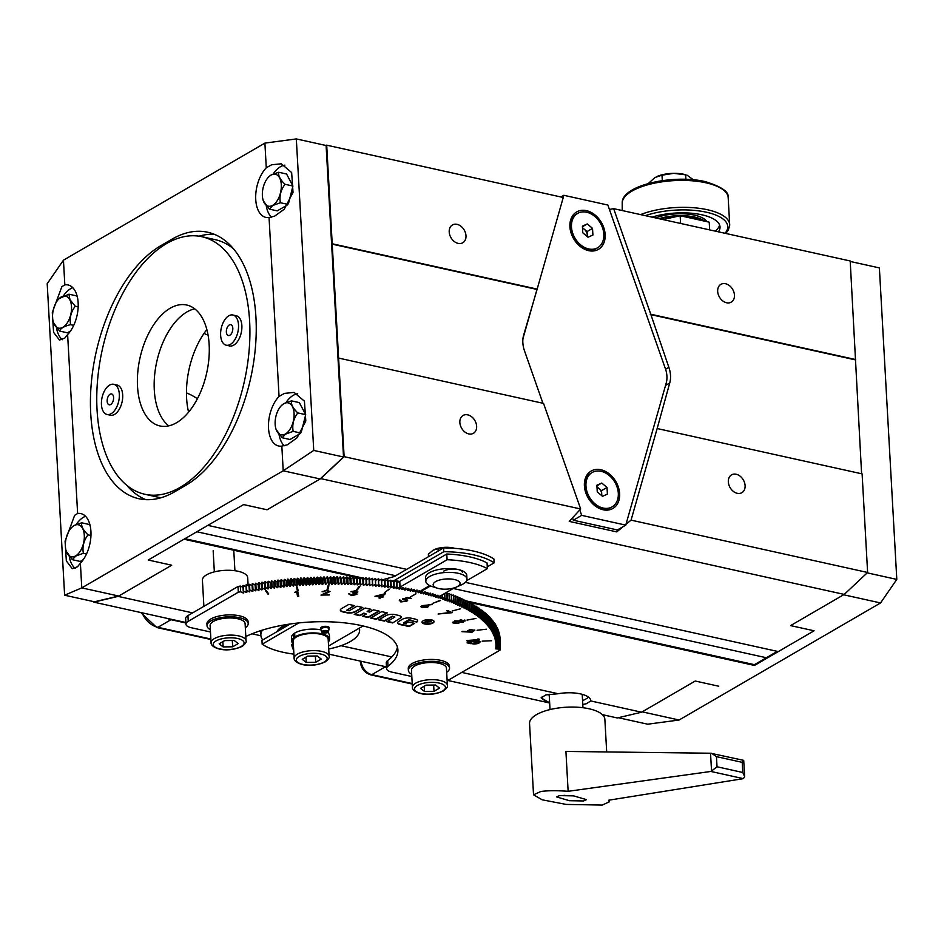<?xml version="1.0" encoding="UTF-8"?>
<svg xmlns="http://www.w3.org/2000/svg" width="944" height="944" viewBox="0 0 944 944"><rect width="100%" height="100%" fill="white"/><g stroke="black" fill="none" stroke-linecap="round" stroke-linejoin="round"><path stroke-width="1.42" d="M583.593 800.96L569.397 800.701L556.571 796.925L559.426 795.615L573.622 795.875L586.448 799.651L583.593 800.96M571.273 795.627A14.844 5.605 -3.2 0 1 564.028 795.308M743.353 778.647L608.526 800.241L609.47 801.751L602.213 805.079L566.14 804.418L542.198 799.816L533.537 794.824L540.806 791.497C547.697 790.529 556.807 790.47 568.135 791.308L710.856 771.449L717.027 766.776L742.763 772.475L744.674 776.688L743.353 778.647L710.856 771.449M533.537 794.824L529.549 723.552A37.713 14.254 -3.2 0 1 536.511 714.643A37.713 14.254 -3.2 0 1 578.283 707.268A37.713 14.254 -3.2 0 1 604.868 719.34L606.685 751.943M711.552 771.201L710.537 753.229L565.916 751.436L568.135 791.308M710.537 753.229L743.695 760.357L742.196 762.339L716.461 756.64L717.027 766.776M711.54 753.277L716.461 756.64M744.674 776.688L743.695 760.357M248.142 585.717L247.682 577.657A22.668 8.567 176.8 0 0 234.23 570.636A22.668 8.567 176.8 0 0 210.205 573.15A22.668 8.567 176.8 0 0 202.417 580.182L203.88 606.331M423.113 620.822A6.053 2.289 176.8 0 0 421.992 622.249A6.053 2.289 176.8 0 0 426.263 624.185A6.053 2.289 176.8 0 0 432.966 623.005A6.053 2.289 176.8 0 0 434.075 621.577A6.053 2.289 176.8 0 0 429.815 619.642A6.053 2.289 176.8 0 0 423.113 620.822M422.003 622.061A6.053 2.289 176.8 0 0 426.476 623.819A6.053 2.289 176.8 0 0 432.942 622.627A6.053 2.289 176.8 0 0 434.039 621.388M400.044 618.674A6.348 2.395 176.8 0 0 401.212 617.175A6.348 2.395 176.8 0 0 398.545 615.394L394.922 614.591A6.348 2.395 176.8 0 0 386.084 615.582L378.745 619.854L384.479 621.117L392.409 616.515L394.887 617.057L386.957 621.671L392.692 622.934L400.02 618.285A6.348 2.395 176.8 0 0 401.176 616.987M411.171 620.786L416.811 622.084A6.348 2.395 176.8 0 0 417.637 620.81A6.348 2.395 176.8 0 0 414.971 619.028L411.36 618.226A6.348 2.395 176.8 0 0 402.522 619.217L398.852 621.353A6.348 2.395 176.8 0 0 397.672 622.851A6.348 2.395 176.8 0 0 400.339 624.633L402.415 625.081A6.348 2.395 176.8 0 0 406.203 625.388L405.531 625.778L409.153 626.58L414.652 623.37L407.985 621.895L406.274 623.347L403.879 623.182L408.846 620.149L411.171 620.786M423.49 622.875L428.234 619.724L431.03 620.385L431.196 621.777L427.526 622.002L427.785 623.819L426.782 621.836L423.49 622.875L428.257 620.102L431.054 620.774L431.196 621.777M427.561 622.002L427.785 623.819M349.115 610.815L346.637 610.272L354.566 605.659L348.82 604.396L341.48 608.656A6.348 2.395 176.8 0 0 340.312 610.154A6.348 2.395 176.8 0 0 342.979 611.936L346.601 612.739A6.348 2.395 176.8 0 0 355.44 611.747L362.779 607.476L357.044 606.213L349.115 610.815M365.257 608.03L354.248 614.426L359.983 615.7L363.841 613.458L366.319 614.013L362.461 616.243L368.195 617.518L379.217 611.122L373.482 609.848L369.623 612.09L367.145 611.535L370.992 609.293L365.257 608.03M381.695 611.665L370.685 618.072L376.267 619.299L387.276 612.904L381.695 611.665M482.136 641.165L491.647 640.728L482.136 641.165M477.086 630.262L486.455 629.211L477.086 630.262M466.997 620.102L475.953 618.462L466.997 620.102M452.188 610.992L460.448 608.809L452.188 610.992M433.107 603.216L440.423 600.561L433.107 603.216M267.895 594.059L268.698 593.941L266.302 590.59L265.512 590.696L267.895 594.059L268.45 593.599M297.313 590.732L298.139 590.673L297.372 587.133L296.558 587.192L297.313 590.732L298.056 590.295M327.167 589.351L327.981 589.339L328.878 585.728L328.052 585.74L327.167 589.351M356.537 589.965L357.328 590L359.841 586.425L359.05 586.377L356.537 589.965M384.538 592.537L389.341 589.198L384.538 592.537M415.808 593.811L410.321 596.997L415.808 593.811M478.065 639.654L477.912 638.935L479.163 639.112L479.363 640.02L466.985 640.516L478.065 639.654L477.971 638.935M464.826 620.373L463.339 622.179L460.212 622.131L458.241 623.536L453.002 622.957L454.678 620.845L458.701 620.951L460.365 619.83L465.168 620.916M464.802 619.984L463.315 621.789L460.188 621.754L458.229 623.158L453.002 622.957L452.506 622.249M422.062 605.635L432.376 604.538L426.487 605.269L428.505 606.319L427.372 607.405L422.003 607.641L420.918 606.744L422.062 605.635M355.699 594.342L352.95 593.139L356.572 591.522L354.873 590.85L350.92 591.782L355.204 590.779L357.752 592.171L355.581 593.033L356.879 594.366L351.829 595.64L348.902 594.071L352.159 595.192L355.723 593.882M356.525 592.1L354.885 591.239M357.859 591.864L355.581 593.033M356.69 593.505L356.879 594.366L351.829 595.64M350.059 594.13L350.472 594.826M296.652 592.195L294.729 592.348L297.773 591.652L298.764 596.254L297.549 596.348L296.628 591.817L295.26 591.923M245.806 636.28A12.366 4.673 176.8 0 0 248.319 635.383A86.565 32.71 -3.2 0 1 342.353 622.639A86.565 32.71 -3.2 0 1 397.908 649.873A86.565 32.71 -3.2 0 1 388.008 666.275A12.366 4.673 176.8 0 0 386.592 668.623A12.366 4.673 176.8 0 0 391.784 672.093L411.82 676.518M447.126 680.459A12.366 4.673 176.8 0 0 449.993 679.232L500.06 650.121A189.189 71.484 176.8 0 0 500.202 649.189L500.143 648.127M500.426 645.436L500.367 644.363L495.883 645.047A184.658 69.773 -3.2 0 1 495.895 645.212L500.426 645.436A189.189 71.484 176.8 0 1 500.426 645.602L495.895 646.262A184.658 69.773 -3.2 0 1 495.895 646.428L500.414 646.687A189.189 71.484 176.8 0 1 500.403 646.852L495.848 647.49A184.658 69.773 -3.2 0 1 495.836 647.655L500.332 647.938A189.189 71.484 176.8 0 1 500.32 648.103L495.753 648.705A184.658 69.773 -3.2 0 1 495.73 648.882L500.202 649.189M500.403 644.351A189.189 71.484 176.8 0 0 500.391 644.186L500.049 638.474M499.907 637.224L499.978 637.235A189.189 71.484 176.8 0 1 499.99 637.389L500.308 643.112L495.824 643.832A184.658 69.773 -3.2 0 1 495.836 643.997L500.391 644.186M500.308 643.112A189.189 71.484 176.8 0 0 500.296 642.947L499.978 637.235M499.695 635.985L499.824 635.985A189.189 71.484 176.8 0 1 499.848 636.15L500.167 641.873L495.694 642.616A184.658 69.773 -3.2 0 1 495.718 642.781L500.296 642.947M500.167 641.873A189.189 71.484 176.8 0 0 500.143 641.708L499.824 635.985M499.435 634.746L499.612 634.757A189.189 71.484 176.8 0 1 499.636 634.911L499.954 640.634L495.517 641.413A184.658 69.773 -3.2 0 1 495.553 641.578L500.143 641.708M499.954 640.634A189.189 71.484 176.8 0 0 499.931 640.469L499.612 634.757M499.116 633.518L499.341 633.518A189.189 71.484 176.8 0 1 499.376 633.684L499.695 639.395L495.281 640.209A184.658 69.773 -3.2 0 1 495.317 640.374L499.931 640.469M499.695 639.395A189.189 71.484 176.8 0 0 499.659 639.241L499.341 633.518M498.739 632.291L499.01 632.291A189.189 71.484 176.8 0 1 499.057 632.456L499.376 638.168L494.998 639.005A184.658 69.773 -3.2 0 1 495.045 639.171L499.659 639.241M499.376 638.168A189.189 71.484 176.8 0 0 499.329 638.014L499.01 632.291M498.314 631.076L498.633 631.076A189.189 71.484 176.8 0 1 498.68 631.229L498.998 636.952L494.644 637.814A184.658 69.773 -3.2 0 1 494.703 637.967L499.329 638.014M498.998 636.952A189.189 71.484 176.8 0 0 498.951 636.787L498.633 631.076M497.818 629.86L498.184 629.849A189.189 71.484 176.8 0 1 498.255 630.014L498.574 635.725L494.243 636.622A184.658 69.773 -3.2 0 1 494.302 636.775L498.951 636.787M498.574 635.725A189.189 71.484 176.8 0 0 498.515 635.572L498.184 629.849M497.276 628.645L497.689 628.645A189.189 71.484 176.8 0 1 497.759 628.798L498.078 634.521L493.795 635.43A184.658 69.773 -3.2 0 1 493.854 635.595L498.515 635.572M498.078 634.521A189.189 71.484 176.8 0 0 498.007 634.356L497.689 628.645M496.674 627.441L497.134 627.441A189.189 71.484 176.8 0 1 497.217 627.595L497.535 633.306L493.275 634.25A184.658 69.773 -3.2 0 1 493.346 634.415L498.007 634.356M497.535 633.306A189.189 71.484 176.8 0 0 497.453 633.153L497.134 627.441M496.013 626.25L496.532 626.238A189.189 71.484 176.8 0 1 496.615 626.391L496.933 632.114L492.709 633.082A184.658 69.773 -3.2 0 1 492.792 633.235L497.453 633.153M496.933 632.114A189.189 71.484 176.8 0 0 496.851 631.949L496.532 626.238M495.293 625.07L495.86 625.046A189.189 71.484 176.8 0 1 495.954 625.199L496.273 630.922L492.084 631.914A184.658 69.773 -3.2 0 1 492.178 632.079L496.851 631.949M496.273 630.922A189.189 71.484 176.8 0 0 496.178 630.769L495.86 625.046M494.526 623.89L495.14 623.866A189.189 71.484 176.8 0 1 495.234 624.019L495.553 629.731L491.399 630.757A184.658 69.773 -3.2 0 1 491.505 630.911L496.178 630.769M495.553 629.731A189.189 71.484 176.8 0 0 495.458 629.577L495.14 623.866M493.688 622.721L494.361 622.686A189.189 71.484 176.8 0 1 494.467 622.839L494.786 628.551L490.668 629.601A184.658 69.773 -3.2 0 1 490.774 629.766L495.458 629.577M494.786 628.551A189.189 71.484 176.8 0 0 494.68 628.397L494.361 622.686M492.803 621.553L493.523 621.518A189.189 71.484 176.8 0 1 493.629 621.671L493.948 627.382L489.877 628.456A184.658 69.773 -3.2 0 1 489.995 628.61L494.68 628.397M493.948 627.382A189.189 71.484 176.8 0 0 493.842 627.229L493.523 621.518M491.871 620.397L492.626 620.361A189.189 71.484 176.8 0 1 492.744 620.515L493.075 626.226L489.039 627.323A184.658 69.773 -3.2 0 1 489.157 627.477L493.842 627.229M493.075 626.226A189.189 71.484 176.8 0 0 492.945 626.073L492.626 620.361M490.88 619.264L491.682 619.205A189.189 71.484 176.8 0 1 491.812 619.358L492.131 625.07L488.142 626.191A184.658 69.773 -3.2 0 1 488.272 626.344L492.945 626.073M492.131 625.07A189.189 71.484 176.8 0 0 492.001 624.928L491.682 619.205M489.83 618.131L490.679 618.06A189.189 71.484 176.8 0 1 490.821 618.214L491.14 623.925L487.187 625.07A184.658 69.773 -3.2 0 1 487.328 625.223L492.001 624.928M491.14 623.925A189.189 71.484 176.8 0 0 490.998 623.783L490.679 618.06M488.721 616.998L489.629 616.928A189.189 71.484 176.8 0 1 489.771 617.081L490.089 622.792L486.184 623.96A184.658 69.773 -3.2 0 1 486.325 624.114L490.998 623.783M490.089 622.792A189.189 71.484 176.8 0 0 489.948 622.651L489.629 616.928M487.564 615.889L488.52 615.807A189.189 71.484 176.8 0 1 488.662 615.96L488.98 621.671L485.133 622.863A184.658 69.773 -3.2 0 1 485.275 623.016L489.948 622.651M488.98 621.671A189.189 71.484 176.8 0 0 488.839 621.53L488.52 615.807M486.361 614.792L487.352 614.697A189.189 71.484 176.8 0 1 487.505 614.839L487.824 620.562L484.024 621.766A184.658 69.773 -3.2 0 1 484.178 621.919L488.839 621.53M487.824 620.562A189.189 71.484 176.8 0 0 487.67 620.409L487.352 614.697M485.086 613.694L486.136 613.588A189.189 71.484 176.8 0 1 486.302 613.742L486.62 619.453L482.856 620.692A184.658 69.773 -3.2 0 1 483.021 620.833L487.67 620.409M486.62 619.453A189.189 71.484 176.8 0 0 486.455 619.311L486.136 613.588M483.776 612.621L484.862 612.503A189.189 71.484 176.8 0 1 485.027 612.644L485.358 618.355L481.641 619.618A184.658 69.773 -3.2 0 1 481.818 619.76L486.455 619.311M485.358 618.355A189.189 71.484 176.8 0 0 485.181 618.214L484.862 612.503M482.408 611.547L483.54 611.417A189.189 71.484 176.8 0 1 483.717 611.559L484.036 617.282L480.378 618.556A184.658 69.773 -3.2 0 1 480.555 618.709L485.181 618.214M484.036 617.282A189.189 71.484 176.8 0 0 483.859 617.14L483.54 611.417M480.98 610.497L482.16 610.355A189.189 71.484 176.8 0 1 482.349 610.485L482.667 616.208L479.056 617.506A184.658 69.773 -3.2 0 1 479.245 617.647L483.859 617.14M482.667 616.208A189.189 71.484 176.8 0 0 482.478 616.066L482.16 610.355M479.505 609.446L480.732 609.293A189.189 71.484 176.8 0 1 480.921 609.435L481.239 615.146L477.688 616.467A184.658 69.773 -3.2 0 1 477.876 616.609L482.478 616.066M481.239 615.146A189.189 71.484 176.8 0 0 481.051 615.004L480.732 609.293M477.983 608.42L479.257 608.243A189.189 71.484 176.8 0 1 479.446 608.384L479.764 614.096L476.272 615.441A184.658 69.773 -3.2 0 1 476.46 615.582L481.051 615.004M479.764 614.096A189.189 71.484 176.8 0 0 479.576 613.966L479.257 608.243M476.413 607.393L477.723 607.216A189.189 71.484 176.8 0 1 477.924 607.346L478.242 613.069L474.797 614.426A184.658 69.773 -3.2 0 1 474.997 614.568L479.576 613.966M478.242 613.069A189.189 71.484 176.8 0 0 478.042 612.927L477.723 607.216M474.785 606.39L476.142 606.19A189.189 71.484 176.8 0 1 476.354 606.331L476.673 612.042L473.274 613.435A184.658 69.773 -3.2 0 1 473.487 613.565L478.042 612.927M476.673 612.042A189.189 71.484 176.8 0 0 476.46 611.913L476.142 606.19M473.109 605.399L474.502 605.187A189.189 71.484 176.8 0 1 474.726 605.316L475.044 611.039L471.705 612.444A184.658 69.773 -3.2 0 1 471.929 612.573L476.46 611.913M475.044 611.039A189.189 71.484 176.8 0 0 474.82 610.898L474.502 605.187M471.386 604.42L472.826 604.195A189.189 71.484 176.8 0 1 473.05 604.325L473.369 610.036L470.088 611.464A184.658 69.773 -3.2 0 1 470.313 611.594L474.82 610.898M473.369 610.036A189.189 71.484 176.8 0 0 473.145 609.907L472.826 604.195M469.605 603.464L471.091 603.216A189.189 71.484 176.8 0 1 471.327 603.346L471.646 609.057L468.425 610.497A184.658 69.773 -3.2 0 1 468.661 610.626L473.145 609.907M471.646 609.057A189.189 71.484 176.8 0 0 471.41 608.927L471.091 603.216M777.337 651.36L766.363 657.744L453.238 588.478L766.363 657.744L754.445 664.67L754.48 665.437L469.546 602.402L469.864 608.089L466.714 609.553A184.658 69.773 -3.2 0 1 466.95 609.682L471.41 608.927M469.864 608.089A189.189 71.484 176.8 0 0 469.628 607.96L469.31 602.248L467.787 602.52M465.923 601.576L467.481 601.293A189.189 71.484 176.8 0 1 467.728 601.422L468.047 607.134L464.955 608.609A184.658 69.773 -3.2 0 1 465.191 608.738L469.628 607.96M468.047 607.134A189.189 71.484 176.8 0 0 467.799 607.016L467.481 601.293M464 600.667L465.604 600.36A189.189 71.484 176.8 0 1 465.852 600.478L466.171 606.19L463.138 607.688A184.658 69.773 -3.2 0 1 463.398 607.818L467.799 607.016M466.171 606.19A189.189 71.484 176.8 0 0 465.923 606.072L465.604 600.36M462.041 599.759L463.681 599.44A189.189 71.484 176.8 0 1 463.941 599.558L464.259 605.269L461.286 606.78A184.658 69.773 -3.2 0 1 461.545 606.909L465.923 606.072M464.259 605.269A189.189 71.484 176.8 0 0 464 605.151L463.681 599.44M460.023 598.874L461.71 598.531A189.189 71.484 176.8 0 1 461.97 598.649L462.3 604.361L459.386 605.895A184.658 69.773 -3.2 0 1 459.645 606.013L464 605.151M462.3 604.361A189.189 71.484 176.8 0 0 462.029 604.243L461.71 598.531M457.97 598L459.704 597.635A189.189 71.484 176.8 0 1 459.964 597.753L460.283 603.464L457.439 605.01A184.658 69.773 -3.2 0 1 457.71 605.128L462.029 604.243M460.283 603.464A189.189 71.484 176.8 0 0 460.023 603.346L459.704 597.635M455.881 597.151L457.639 596.761A189.189 71.484 176.8 0 1 457.911 596.868L458.229 602.591L455.456 604.148A184.658 69.773 -3.2 0 1 455.728 604.266L460.023 603.346M458.229 602.591A189.189 71.484 176.8 0 0 457.958 602.473L457.639 596.761M453.734 596.313L455.527 595.9A189.189 71.484 176.8 0 1 455.81 596.006L456.129 601.729L453.415 603.299A184.658 69.773 -3.2 0 1 453.698 603.417L457.958 602.473M456.129 601.729A189.189 71.484 176.8 0 0 455.858 601.611L455.527 595.9M451.551 595.487L453.38 595.05A189.189 71.484 176.8 0 1 453.663 595.168L453.993 600.88L451.338 602.473A184.658 69.773 -3.2 0 1 451.633 602.579L455.858 601.611M453.993 600.88A189.189 71.484 176.8 0 0 453.698 600.773L453.38 595.05M449.32 594.685L451.197 594.224A189.189 71.484 176.8 0 1 451.48 594.331L451.798 600.054L449.226 601.658A184.658 69.773 -3.2 0 1 449.521 601.765L453.698 600.773M451.798 600.054A189.189 71.484 176.8 0 0 451.515 599.936L451.197 594.224M447.043 593.894L448.955 593.41A189.189 71.484 176.8 0 1 449.25 593.516L449.568 599.239L447.067 600.856A184.658 69.773 -3.2 0 1 447.362 600.962L451.515 599.936M449.568 599.239A189.189 71.484 176.8 0 0 449.273 599.133L448.955 593.41M445.651 592.891L446.677 592.62A189.189 71.484 176.8 0 1 446.984 592.726L447.303 598.437L444.86 600.065A184.658 69.773 -3.2 0 1 445.167 600.172L449.273 599.133M447.303 598.437A189.189 71.484 176.8 0 0 446.996 598.331L446.677 592.62M444.754 593.41L444.99 597.658L442.618 599.298A184.658 69.773 -3.2 0 1 442.925 599.405L446.996 598.331M444.99 597.658A189.189 71.484 176.8 0 0 444.683 597.552L444.459 593.587M442.512 594.72L442.63 596.891L440.329 598.555A184.658 69.773 -3.2 0 1 440.647 598.649L444.683 597.552M442.63 596.891A189.189 71.484 176.8 0 0 442.323 596.797L442.217 594.885M440.223 595.971L438.016 597.823A184.658 69.773 -3.2 0 1 438.335 597.918L442.323 596.797M440.234 596.148A189.189 71.484 176.8 0 0 439.916 596.053L435.963 596.986M437.792 595.239L435.656 597.104A184.658 69.773 -3.2 0 1 435.975 597.198M437.804 595.428A189.189 71.484 176.8 0 0 437.485 595.334L433.567 596.289M435.326 594.531L433.249 596.407A184.658 69.773 -3.2 0 1 433.579 596.502M435.337 594.72A189.189 71.484 176.8 0 0 435.007 594.626L431.137 595.605M454.324 587.852L440.352 595.971A189.602 71.638 176.8 0 0 440.282 595.947L436.34 597.092A185.071 69.927 -3.2 0 0 435.845 596.95L438.004 595.275A189.602 71.638 176.8 0 0 437.839 595.227L433.945 596.396A185.071 69.927 -3.2 0 0 433.438 596.254L435.526 594.567A189.602 71.638 176.8 0 0 435.361 594.519L431.502 595.711A185.071 69.927 -3.2 0 0 430.995 595.57L433.013 593.87A189.602 71.638 176.8 0 0 432.836 593.823L430.818 595.723A184.658 69.773 -3.2 0 1 431.148 595.817M432.824 594.024A189.189 71.484 176.8 0 0 432.494 593.941L428.67 594.944M430.263 593.162L428.34 595.062A184.658 69.773 -3.2 0 1 428.682 595.157M430.275 593.351A189.189 71.484 176.8 0 0 429.945 593.269L426.169 594.307M432.836 593.823L429.036 595.039A185.071 69.927 -3.2 0 0 428.517 594.909L430.452 593.198A189.602 71.638 176.8 0 0 430.287 593.151L426.523 594.39A185.071 69.927 -3.2 0 0 426.004 594.26L427.868 592.549A189.602 71.638 176.8 0 0 427.691 592.502L425.838 594.413A184.658 69.773 -3.2 0 1 426.181 594.508M427.691 592.702A189.189 71.484 176.8 0 0 427.361 592.62L423.632 593.682M427.691 592.502L423.986 593.764A185.071 69.927 -3.2 0 0 423.455 593.634L425.237 591.912A189.602 71.638 176.8 0 0 425.071 591.864L423.29 593.788A184.658 69.773 -3.2 0 1 423.644 593.882M425.083 592.065A189.189 71.484 176.8 0 0 424.729 591.982L421.059 593.068M422.416 591.251L420.717 593.186A184.658 69.773 -3.2 0 1 421.071 593.269M422.428 591.451A189.189 71.484 176.8 0 0 422.074 591.369L418.463 592.478M425.071 591.864L421.402 593.151A185.071 69.927 -3.2 0 0 420.871 593.021L422.582 591.298A189.602 71.638 176.8 0 0 422.405 591.251L418.794 592.561A185.071 69.927 -3.2 0 0 418.263 592.443L419.891 590.696A189.602 71.638 176.8 0 0 419.714 590.661L418.109 592.596A184.658 69.773 -3.2 0 1 418.463 592.679M419.738 590.85A189.189 71.484 176.8 0 0 419.384 590.779L415.82 591.912M417.012 590.083L415.466 592.03A184.658 69.773 -3.2 0 1 415.832 592.1M417.024 590.283A189.189 71.484 176.8 0 0 416.658 590.201L413.153 591.357M419.714 590.661L416.151 591.982A185.071 69.927 -3.2 0 0 415.608 591.864L417.165 590.118A189.602 71.638 176.8 0 0 416.977 590.083L413.484 591.428A185.071 69.927 -3.2 0 0 412.929 591.31L414.404 589.563A189.602 71.638 176.8 0 0 414.215 589.528L412.788 591.475A184.658 69.773 -3.2 0 1 413.165 591.546M414.274 589.717A189.189 71.484 176.8 0 0 413.909 589.646L410.451 590.826M411.478 588.997L410.085 590.944A184.658 69.773 -3.2 0 1 410.463 591.015M411.49 589.186A189.189 71.484 176.8 0 0 411.124 589.115L407.714 590.319M408.669 588.478L407.348 590.437A184.658 69.773 -3.2 0 1 407.725 590.496M408.669 588.667A189.189 71.484 176.8 0 0 408.304 588.596L404.964 589.823M405.826 587.982L404.587 589.941A184.658 69.773 -3.2 0 1 404.964 590.012M405.837 588.171A189.189 71.484 176.8 0 0 405.46 588.112L402.168 589.351M402.946 587.51L401.802 589.469A184.658 69.773 -3.2 0 1 402.179 589.528M402.958 587.699A189.189 71.484 176.8 0 0 402.581 587.628L399.359 588.891M396.905 582.601L399.359 581.469A189.189 71.484 176.8 0 1 399.737 581.516L400.055 587.239L398.982 589.009A184.658 69.773 -3.2 0 1 399.359 589.08M400.055 587.239A189.189 71.484 176.8 0 0 399.678 587.18L399.359 581.469L394.474 580.383A696.601 384.538 -77.5 0 0 393.518 580.619M393.955 582.212L396.433 581.032A189.189 71.484 176.8 0 1 396.81 581.091L397.141 586.802L396.126 588.584A184.658 69.773 -3.2 0 1 396.527 588.643L399.678 587.18M397.141 586.802A189.189 71.484 176.8 0 0 396.751 586.743L396.433 581.032M390.969 581.846L393.471 580.619A189.189 71.484 176.8 0 1 393.86 580.666L394.179 586.389L393.259 588.171A184.658 69.773 -3.2 0 1 393.648 588.23L396.751 586.743M394.179 586.389A189.189 71.484 176.8 0 0 393.79 586.33L393.471 580.619M387.972 581.504L390.497 580.23A189.189 71.484 176.8 0 1 390.887 580.277L391.205 585.988L390.356 587.782A184.658 69.773 -3.2 0 1 390.757 587.829L393.79 586.33M391.205 585.988A189.189 71.484 176.8 0 0 390.816 585.941L390.497 580.23M384.951 581.185L387.488 579.852A189.189 71.484 176.8 0 1 387.89 579.899L388.208 585.622L387.441 587.404A184.658 69.773 -3.2 0 1 387.842 587.451L390.816 585.941M388.208 585.622A189.189 71.484 176.8 0 0 387.807 585.575L387.488 579.852M381.907 580.89L384.456 579.51A189.189 71.484 176.8 0 1 384.857 579.545L385.176 585.268L384.491 587.05A184.658 69.773 -3.2 0 1 384.904 587.097L387.807 585.575M385.176 585.268A189.189 71.484 176.8 0 0 384.774 585.221L384.456 579.51M378.839 580.619L381.411 579.179A189.189 71.484 176.8 0 1 381.813 579.215L381.529 586.72A184.658 69.773 -3.2 0 1 381.931 586.767L384.774 585.221M382.131 584.938A189.189 71.484 176.8 0 0 381.73 584.891L381.411 579.179M375.747 580.371L378.343 578.873A189.189 71.484 176.8 0 1 378.745 578.908L378.544 586.413A184.658 69.773 -3.2 0 1 378.957 586.448L381.73 584.891M379.063 584.619A189.189 71.484 176.8 0 0 378.662 584.584L378.343 578.873M372.644 580.147L375.24 578.589A189.189 71.484 176.8 0 1 375.653 578.625L375.535 586.118A184.658 69.773 -3.2 0 1 375.948 586.165L378.662 584.584M375.972 584.336A189.189 71.484 176.8 0 0 375.57 584.301L375.24 578.589M369.517 579.923A184.658 69.773 -3.2 0 1 369.552 579.923L372.137 578.318A189.189 71.484 176.8 0 1 372.538 578.353L372.502 585.858A184.658 69.773 -3.2 0 1 372.915 585.894L375.57 584.301M372.868 584.065A189.189 71.484 176.8 0 0 372.455 584.041L372.137 578.318M366.366 579.687A184.658 69.773 -3.2 0 1 366.496 579.699L368.998 578.082A189.189 71.484 176.8 0 1 369.411 578.106L369.458 585.61A184.658 69.773 -3.2 0 1 369.871 585.634L372.455 584.041M369.729 583.829A189.189 71.484 176.8 0 0 369.328 583.793L368.998 578.082M363.204 579.474A184.658 69.773 -3.2 0 1 363.416 579.486L365.859 577.858A189.189 71.484 176.8 0 1 366.272 577.881L366.39 585.386A184.658 69.773 -3.2 0 1 366.815 585.41L369.328 583.793M366.591 583.604A189.189 71.484 176.8 0 0 366.178 583.569L365.859 577.858M360.03 579.286A184.658 69.773 -3.2 0 1 360.325 579.297L362.685 577.657A189.189 71.484 176.8 0 1 363.11 577.681L363.31 585.174A184.658 69.773 -3.2 0 1 363.735 585.197L366.178 583.569M363.428 583.392A189.189 71.484 176.8 0 0 363.015 583.368L362.685 577.657M356.832 579.12A184.658 69.773 -3.2 0 1 357.21 579.132L359.511 577.48A189.189 71.484 176.8 0 1 359.924 577.504L360.219 584.997A184.658 69.773 -3.2 0 1 360.643 585.02L363.015 583.368M360.254 583.215A189.189 71.484 176.8 0 0 359.829 583.191L359.511 577.48M258.951 582.696L259.27 588.419A189.189 71.484 176.8 0 0 258.857 588.478L258.538 582.767A189.189 71.484 176.8 0 1 258.951 582.696L261.335 584.112A184.658 69.773 -3.2 0 1 261.759 584.053L261.712 582.283A189.189 71.484 176.8 0 1 262.125 582.212L264.438 583.652A184.658 69.773 -3.2 0 1 264.863 583.581L264.898 581.811A189.189 71.484 176.8 0 1 265.323 581.752L267.565 583.203A184.658 69.773 -3.2 0 1 267.99 583.132L268.096 581.362A189.189 71.484 176.8 0 1 268.521 581.303L270.692 582.767A184.658 69.773 -3.2 0 1 271.129 582.708L271.317 580.926A189.189 71.484 176.8 0 1 271.742 580.879L273.843 582.365A184.658 69.773 -3.2 0 1 274.267 582.306L274.551 580.525A189.189 71.484 176.8 0 1 274.975 580.466L276.993 581.976A184.658 69.773 -3.2 0 1 277.43 581.917L277.784 580.135A189.189 71.484 176.8 0 1 278.22 580.088L280.167 581.61A184.658 69.773 -3.2 0 1 280.604 581.563L281.041 579.769A189.189 71.484 176.8 0 1 281.465 579.722L283.342 581.256A184.658 69.773 -3.2 0 1 283.778 581.209L284.297 579.427A189.189 71.484 176.8 0 1 284.722 579.38L286.528 580.938A184.658 69.773 -3.2 0 1 286.964 580.89L287.566 579.109A189.189 71.484 176.8 0 1 288.003 579.061L289.725 580.631A184.658 69.773 -3.2 0 1 290.162 580.584L290.846 578.802A189.189 71.484 176.8 0 1 291.271 578.766L292.923 580.348A184.658 69.773 -3.2 0 1 293.36 580.312L294.127 578.519A189.189 71.484 176.8 0 1 294.552 578.483L296.121 580.076A184.658 69.773 -3.2 0 1 296.569 580.041L297.407 578.259A189.189 71.484 176.8 0 1 297.844 578.224L299.342 579.84A184.658 69.773 -3.2 0 1 299.779 579.805L300.699 578.023A189.189 71.484 176.8 0 1 301.136 577.988L302.552 579.616A184.658 69.773 -3.2 0 1 302.989 579.592L303.992 577.811A189.189 71.484 176.8 0 1 304.428 577.775L305.762 579.415A184.658 69.773 -3.2 0 1 306.21 579.392L307.296 577.61A189.189 71.484 176.8 0 1 307.72 577.586L308.983 579.238A184.658 69.773 -3.2 0 1 309.431 579.215L310.588 577.445A189.189 71.484 176.8 0 1 311.024 577.421L312.204 579.073A184.658 69.773 -3.2 0 1 312.641 579.061L313.892 577.291A189.189 71.484 176.8 0 1 314.317 577.268L315.426 578.943A184.658 69.773 -3.2 0 1 315.862 578.92L317.184 577.162A189.189 71.484 176.8 0 1 317.621 577.15L318.635 578.825A184.658 69.773 -3.2 0 1 319.084 578.814L320.476 577.055A189.189 71.484 176.8 0 1 320.913 577.044L321.857 578.731A184.658 69.773 -3.2 0 1 322.293 578.719L323.768 576.973A189.189 71.484 176.8 0 1 324.205 576.961L325.066 578.66A184.658 69.773 -3.2 0 1 325.503 578.648L327.061 576.902A189.189 71.484 176.8 0 1 327.485 576.902L328.276 578.613A184.658 69.773 -3.2 0 1 328.713 578.601L330.341 576.867A189.189 71.484 176.8 0 1 330.778 576.855L331.474 578.578A184.658 69.773 -3.2 0 1 331.91 578.578L333.621 576.843A189.189 71.484 176.8 0 1 334.046 576.843L334.672 578.566A184.658 69.773 -3.2 0 1 335.108 578.566L336.89 576.843A189.189 71.484 176.8 0 1 337.315 576.843L337.858 578.589A184.658 69.773 -3.2 0 1 338.294 578.589L340.159 576.867A189.189 71.484 176.8 0 1 340.583 576.878L341.044 578.613A184.658 69.773 -3.2 0 1 341.468 578.625L343.404 576.914A189.189 71.484 176.8 0 1 343.828 576.926L344.206 578.672A184.658 69.773 -3.2 0 1 344.643 578.684L346.649 576.985A189.189 71.484 176.8 0 1 347.073 576.996L347.368 578.755A184.658 69.773 -3.2 0 1 347.805 578.766L349.882 577.079A189.189 71.484 176.8 0 1 350.307 577.091L350.519 578.849A184.658 69.773 -3.2 0 1 350.956 578.861L353.103 577.185A189.189 71.484 176.8 0 1 353.528 577.209L353.658 578.967A184.658 69.773 -3.2 0 1 354.094 578.991L356.313 577.327A189.189 71.484 176.8 0 1 356.738 577.339L357.103 584.832A184.658 69.773 -3.2 0 1 357.528 584.855L359.829 583.191M357.056 583.062A189.189 71.484 176.8 0 0 356.631 583.038L356.313 577.327L183.997 539.225L148.243 560.016L171.725 565.208L148.243 560.016L243.599 504.592L267.093 509.784L320.134 478.962L343.522 457.002L326.105 145.506L296.322 138.921L264.898 143.099L63.449 260.178L64.829 284.876A27.824 15.364 -77.5 0 1 68.062 284.97A27.824 15.364 -77.5 0 1 78.21 305.502A27.824 15.364 -77.5 0 1 67.614 334.554L64.735 338.129L59.472 340.064L53.56 332.3L52.298 312.499L61.856 286.693L64.829 284.876M353.528 577.209L353.976 584.69A184.658 69.773 -3.2 0 1 354.413 584.702L356.631 583.038M353.847 582.92A189.189 71.484 176.8 0 0 353.422 582.908L353.103 577.185M350.307 577.091L350.838 584.572A184.658 69.773 -3.2 0 1 351.274 584.584L353.422 582.908M350.625 582.802A189.189 71.484 176.8 0 0 350.2 582.79L349.882 577.079M347.073 576.996L347.687 584.466A184.658 69.773 -3.2 0 1 348.124 584.478L350.2 582.79M347.392 582.708A189.189 71.484 176.8 0 0 346.967 582.696L346.649 576.985M343.828 576.926L344.525 584.395A184.658 69.773 -3.2 0 1 344.961 584.395L346.967 582.696M344.159 582.637A189.189 71.484 176.8 0 0 343.722 582.637L343.404 576.914M340.583 576.878L341.362 584.336A184.658 69.773 -3.2 0 1 341.799 584.336L343.722 582.637M340.902 582.59A189.189 71.484 176.8 0 0 340.477 582.59L340.159 576.867M337.315 576.843L338.176 584.301A184.658 69.773 -3.2 0 1 338.613 584.301L340.477 582.59M337.633 582.566A189.189 71.484 176.8 0 0 337.209 582.566L336.89 576.843M334.046 576.843L334.99 584.289A184.658 69.773 -3.2 0 1 335.427 584.289L337.209 582.566M334.365 582.554A189.189 71.484 176.8 0 0 333.94 582.554L333.621 576.843M330.778 576.855L331.792 584.301A184.658 69.773 -3.2 0 1 332.229 584.289L333.94 582.554M331.096 582.578A189.189 71.484 176.8 0 0 330.66 582.578L330.341 576.867M327.485 576.902L328.595 584.324A184.658 69.773 -3.2 0 1 329.031 584.324L330.66 582.578M327.804 582.613A189.189 71.484 176.8 0 0 327.379 582.625L327.061 576.902M324.205 576.961L325.385 584.371A184.658 69.773 -3.2 0 1 325.822 584.371L327.379 582.625M324.524 582.672A189.189 71.484 176.8 0 0 324.087 582.684L323.768 576.973M320.913 577.044L321.231 582.755L322.175 584.454A184.658 69.773 -3.2 0 1 322.612 584.442L324.087 582.684M321.231 582.755A189.189 71.484 176.8 0 0 320.795 582.767L320.476 577.055M317.621 577.15L317.939 582.861L318.954 584.537A184.658 69.773 -3.2 0 1 319.402 584.525L320.795 582.767M317.939 582.861A189.189 71.484 176.8 0 0 317.503 582.873L317.184 577.162M314.317 577.268L314.635 582.991L315.744 584.655A184.658 69.773 -3.2 0 1 316.181 584.643L317.503 582.873M314.635 582.991A189.189 71.484 176.8 0 0 314.21 583.003L313.892 577.291M311.024 577.421L311.343 583.132L312.523 584.796A184.658 69.773 -3.2 0 1 312.96 584.773L314.21 583.003M311.343 583.132A189.189 71.484 176.8 0 0 310.906 583.156L310.588 577.445M307.72 577.586L308.039 583.309L309.302 584.95A184.658 69.773 -3.2 0 1 309.75 584.926L310.906 583.156M308.039 583.309A189.189 71.484 176.8 0 0 307.614 583.333L307.296 577.61M304.428 577.775L304.747 583.498L306.092 585.127A184.658 69.773 -3.2 0 1 306.529 585.103L307.614 583.333M304.747 583.498A189.189 71.484 176.8 0 0 304.31 583.522L303.992 577.811M301.136 577.988L301.455 583.711L302.871 585.327A184.658 69.773 -3.2 0 1 303.307 585.304L304.31 583.522M301.455 583.711A189.189 71.484 176.8 0 0 301.018 583.734L300.699 578.023M297.844 578.224L298.162 583.947L299.661 585.551A184.658 69.773 -3.2 0 1 300.098 585.516L301.018 583.734M298.162 583.947A189.189 71.484 176.8 0 0 297.726 583.982L297.407 578.259M294.552 578.483L294.87 584.206L296.451 585.799A184.658 69.773 -3.2 0 1 296.888 585.764L297.726 583.982M294.87 584.206A189.189 71.484 176.8 0 0 294.445 584.23L294.127 578.519M291.271 578.766L291.59 584.478L293.242 586.059A184.658 69.773 -3.2 0 1 293.678 586.023L294.445 584.23M291.59 584.478A189.189 71.484 176.8 0 0 291.165 584.513L290.846 578.802M288.003 579.061L288.321 584.773L290.044 586.342A184.658 69.773 -3.2 0 1 290.481 586.307L291.165 584.513M288.321 584.773A189.189 71.484 176.8 0 0 287.885 584.82L287.566 579.109M284.722 579.38L285.053 585.103L286.846 586.649A184.658 69.773 -3.2 0 1 287.283 586.602L287.885 584.82M285.053 585.103A189.189 71.484 176.8 0 0 284.616 585.138L284.297 579.427M281.465 579.722L281.784 585.445L283.66 586.979A184.658 69.773 -3.2 0 1 284.097 586.932L284.616 585.138M281.784 585.445A189.189 71.484 176.8 0 0 281.359 585.492L281.041 579.769M278.22 580.088L278.539 585.799L280.486 587.321A184.658 69.773 -3.2 0 1 280.923 587.274L281.359 585.492M278.539 585.799A189.189 71.484 176.8 0 0 278.114 585.846L277.784 580.135M274.975 580.466L275.294 586.189L277.312 587.687A184.658 69.773 -3.2 0 1 277.748 587.64L278.114 585.846M275.294 586.189A189.189 71.484 176.8 0 0 274.869 586.236L274.551 580.525M271.742 580.879L272.061 586.59L274.161 588.077A184.658 69.773 -3.2 0 1 274.586 588.018L274.869 586.236M272.061 586.59A189.189 71.484 176.8 0 0 271.636 586.649L271.317 580.926M268.521 581.303L268.839 587.015L271.011 588.49A184.658 69.773 -3.2 0 1 271.447 588.431L271.636 586.649M268.839 587.015A189.189 71.484 176.8 0 0 268.426 587.074L268.096 581.362M265.323 581.752L265.642 587.463L267.884 588.914A184.658 69.773 -3.2 0 1 268.308 588.855L268.426 587.074M265.642 587.463A189.189 71.484 176.8 0 0 265.217 587.522L264.898 581.811M262.125 582.212L262.444 587.935L264.757 589.363A184.658 69.773 -3.2 0 1 265.181 589.304L265.217 587.522M262.444 587.935A189.189 71.484 176.8 0 0 262.031 587.994L261.712 582.283M259.27 588.419L261.653 589.835A184.658 69.773 -3.2 0 1 262.078 589.764L262.031 587.994M256.107 588.926A189.189 71.484 176.8 0 0 255.694 588.997L255.376 583.274A189.189 71.484 176.8 0 1 255.789 583.203L256.107 588.926L258.562 590.319A184.658 69.773 -3.2 0 1 258.986 590.248L258.857 588.478M252.968 589.457A189.189 71.484 176.8 0 0 252.555 589.528L252.237 583.805A189.189 71.484 176.8 0 1 252.638 583.734L252.968 589.457L255.482 590.826A184.658 69.773 -3.2 0 1 255.907 590.755L255.694 588.997M249.841 590A189.189 71.484 176.8 0 0 249.428 590.071L249.11 584.36A189.189 71.484 176.8 0 1 249.511 584.289L249.841 590L252.426 591.357A184.658 69.773 -3.2 0 1 252.85 591.274L252.555 589.528M246.726 590.566A189.189 71.484 176.8 0 0 246.325 590.637L246.006 584.926A189.189 71.484 176.8 0 1 246.408 584.855L246.726 590.566L249.393 591.9A184.658 69.773 -3.2 0 1 249.806 591.817L249.428 590.071M243.646 591.156A189.189 71.484 176.8 0 0 243.233 591.227L242.915 585.516A189.189 71.484 176.8 0 1 243.316 585.433L243.646 591.156L246.372 592.466A184.658 69.773 -3.2 0 1 246.785 592.384L246.325 590.637M240.578 591.758A189.189 71.484 176.8 0 0 238.313 592.218L237.994 586.507A189.189 71.484 176.8 0 1 240.26 586.047L240.578 591.758L243.363 593.044A184.658 69.773 -3.2 0 1 243.776 592.962L243.233 591.227M238.313 592.218L188.245 621.317A12.366 4.673 176.8 0 0 185.968 624.244A12.366 4.673 176.8 0 0 191.16 627.701L210.477 631.973M400.645 600.266L401.578 601.505L405.955 601.021L405.106 599.558L402.522 599.287L407.124 597.434L411.254 598.343L407.1 598.012L404.669 598.992L407.655 600.242L406.829 601.234L400.799 601.918L400.409 600.549M399.218 600.88L399.737 600.065M405.955 601.021L406.416 600.195M328.795 591.569L326.364 590.637L322.057 591.829L326.541 590.189L329.987 591.546L323.757 594.578L329.314 594.968L320.972 595.074L328.772 591.345M329.999 591.369L323.757 594.578M380.255 596.986L374.969 596.289L385.53 593.611L381.872 596.714L383.205 596.891L382.709 597.316L381.364 597.139L380.149 598.166L379.04 598.024L380.243 596.608L375.936 596.042M450.087 612.444L446.772 610.78L447.716 610.485L452.117 612.691L438.087 614.013L450.087 612.444L447.22 610.638M468.023 631.689L467.481 630.899L470.159 629.518L474.808 630.344L472.106 632.197L461.935 631.678L468.023 631.689L467.386 630.97M467.186 642.758L467.186 642.947C467.752 641.719 469.782 641.035 473.298 640.893L480.095 641.932C479.552 643.171 477.511 643.879 473.982 644.044L467.174 642.84M386.592 668.623L386.273 662.912A12.366 4.673 -3.2 0 1 387.689 660.564L388.008 666.275M397.424 647.041A86.565 32.71 -3.2 0 1 387.689 660.564M185.968 624.244L185.638 618.521A12.366 4.673 -3.2 0 1 187.927 615.606L188.245 621.317M237.994 586.507L187.927 615.606M240.26 586.047L243.021 587.321M243.316 585.433L246.054 586.743A184.658 69.773 -3.2 0 1 246.101 586.731M246.408 584.855L249.074 586.177A184.658 69.773 -3.2 0 1 249.204 586.153M249.511 584.289L252.107 585.634A184.658 69.773 -3.2 0 1 252.331 585.599M252.638 583.734L255.163 585.115A184.658 69.773 -3.2 0 1 255.47 585.056M255.789 583.203L258.243 584.607A184.658 69.773 -3.2 0 1 258.632 584.537M500.414 646.687L500.355 645.613M500.332 647.938L500.273 646.864M396.527 588.643L396.48 587.959M390.757 587.829L390.71 587.026M384.904 587.097L384.845 586.13M378.957 586.448L378.886 585.233M372.915 585.894L372.833 584.242M366.815 585.41L366.496 579.699M360.643 585.02L360.325 579.297M353.976 584.69L353.658 578.967M354.413 584.702L354.094 578.991M347.687 584.466L347.368 578.755M348.124 584.478L347.805 578.766M341.362 584.336L341.044 578.613M341.799 584.336L341.468 578.625M334.99 584.289L334.672 578.566M335.427 584.289L335.108 578.566M328.595 584.324L328.276 578.613M329.031 584.324L328.713 578.601M322.175 584.454L321.857 578.731M322.612 584.442L322.293 578.719M315.744 584.655L315.426 578.943M316.181 584.643L315.862 578.92M309.302 584.95L308.983 579.238M309.75 584.926L309.431 579.215M302.871 585.327L302.552 579.616M303.307 585.304L302.989 579.592M296.451 585.799L296.121 580.076M296.888 585.764L296.569 580.041M290.044 586.342L289.725 580.631M290.481 586.307L290.162 580.584M283.66 586.979L283.342 581.256M284.097 586.932L283.778 581.209M277.312 587.687L276.993 581.976M277.748 587.64L277.43 581.917M271.011 588.49L270.692 582.767M271.447 588.431L271.129 582.708M264.757 589.363L264.438 583.652M265.181 589.304L264.863 583.581M258.562 590.319L258.243 584.607M252.426 591.357L252.107 585.634M246.372 592.466L246.054 586.743M243.363 593.044L243.269 591.333M249.393 591.9L249.074 586.177M255.482 590.826L255.163 585.115M261.653 589.835L261.335 584.112M262.078 589.764L261.759 584.053M267.884 588.914L267.565 583.203M268.308 588.855L267.99 583.132M274.161 588.077L273.843 582.365M274.586 588.018L274.267 582.306M280.486 587.321L280.167 581.61M280.923 587.274L280.604 581.563M286.846 586.649L286.528 580.938M287.283 586.602L286.964 580.89M293.242 586.059L292.923 580.348M293.678 586.023L293.36 580.312M299.661 585.551L299.342 579.84M300.098 585.516L299.779 579.805M306.092 585.127L305.762 579.415M306.529 585.103L306.21 579.392M312.523 584.796L312.204 579.073M312.96 584.773L312.641 579.061M318.954 584.537L318.635 578.825M319.402 584.525L319.084 578.814M325.385 584.371L325.066 578.66M325.822 584.371L325.503 578.648M331.792 584.301L331.474 578.578M332.229 584.289L331.91 578.578M338.176 584.301L337.858 578.589M338.613 584.301L338.294 578.589M344.525 584.395L344.206 578.672M344.961 584.395L344.643 578.684M350.838 584.572L350.519 578.849M351.274 584.584L350.956 578.861M357.528 584.855L357.21 579.132M363.735 585.197L363.416 579.486M369.871 585.634L369.552 579.923M375.948 586.165L375.865 584.761M381.931 586.767L381.872 585.693M387.842 587.451L387.795 586.578M393.648 588.23L393.613 587.487M410.498 598.39L407.1 598.012M407.076 597.635L404.669 598.992M407.619 600.054L406.829 601.234M406.805 600.856L400.799 601.918M400.775 601.54L399.725 599.688M405.932 600.632L405.106 599.558M405.082 599.18L402.498 598.909M298.682 595.876L297.549 596.348M297.525 595.971L296.628 591.817M328.772 591.192L326.364 590.637M326.341 590.248L323.237 591.817M323.214 591.44L322.27 591.451M329.291 594.59L321.987 594.673M354.873 590.85L352.124 591.841M352.1 591.463L351.475 591.428M356.667 593.127L356.867 593.988M351.805 595.263L348.879 593.682M355.676 593.965L352.926 592.761M384.999 593.67L381.872 596.714M382.686 596.927L381.364 597.139M381.341 596.75L380.149 598.166M380.125 597.788L379.429 597.694M382.957 594.708L377.494 595.758L380.762 596.561L382.957 594.708L377.506 596.136M432.175 604.184L426.487 605.269M428.458 606.142L427.372 607.405M427.349 607.027L422.003 607.641M421.98 607.263L420.941 606.544M426.523 607.122L426.535 605.364L426.499 606.744L426.535 605.364L422.888 605.529L422.877 607.299L426.523 607.122L426.546 605.741L422.912 605.918L422.877 607.299M451.48 612.361L438.087 614.013M459.126 621.919L455.138 620.881L454.04 622.344M455.138 620.881L454.064 622.721L453.757 622.025M463.917 620.81L460.861 619.854L459.893 621.069M460.861 619.854L459.74 620.904M459.917 621.447L462.867 621.766L463.705 620.597L460.884 620.243M454.064 622.721L457.71 623.146L458.902 621.683L455.15 621.258M474.785 629.955L472.083 631.819L462.23 631.324M473.652 630.533L470.442 629.565L468.613 631.229L471.776 631.784L473.628 630.486L470.466 629.943L468.613 631.229M479.281 639.643L467.079 640.976M480.071 641.554C479.528 642.793 477.487 643.501 473.959 643.655L473.982 644.044M473.959 643.655L467.174 642.569M478.903 641.755L473.357 640.952L468.283 642.498L470.667 643.678L478.927 642.038L473.369 641.33L468.307 642.876M410.793 596.726L415.985 593.847M385.258 592.254L388.94 589.139M357.304 589.622L359.57 586.413M327.261 588.973L327.981 589.339M327.957 588.962L328.76 585.728M296.617 587.192L297.289 590.354M265.736 590.673L267.872 593.682M433.662 603.027L439.904 600.396M411.431 620.515L416.811 622.084M416.788 621.707A6.348 2.395 176.8 0 0 417.614 620.621M403.973 622.58L408.823 619.76L411.348 620.243M406.003 625.506L409.13 626.191L414.168 623.264M397.684 622.662A6.348 2.395 176.8 0 0 400.327 624.244L402.392 624.704A6.348 2.395 176.8 0 0 406.18 625.011L406.203 625.388M371.145 617.789L376.243 618.922L386.78 612.786M367.145 611.535L370.508 609.187M362.933 615.972L368.184 617.14L378.721 611.004M354.72 614.155L359.959 615.323L363.818 613.081L366.319 614.013M379.217 619.583L384.456 620.739L392.385 616.125L394.887 617.057M400.02 618.285L392.692 622.934M387.429 621.4L392.68 622.556M354.071 605.552L346.637 610.272M340.324 609.966A6.348 2.395 176.8 0 0 342.955 611.559L346.578 612.361A6.348 2.395 176.8 0 0 355.416 611.37L362.284 607.37M427.243 621.176L430.594 621.636L428.364 620.515L426.782 621.447L430.83 621.341M210.347 629.719A20.615 7.788 -3.2 0 1 207.031 625.789L206.925 623.89A20.615 7.788 -3.2 0 1 217.863 616.314A20.615 7.788 -3.2 0 1 239.422 615.807A20.615 7.788 -3.2 0 1 248.083 621.589L248.189 623.488A20.615 7.788 -3.2 0 1 245.334 627.76M207.031 625.789A20.615 7.788 -3.2 0 1 217.97 618.214A20.615 7.788 -3.2 0 1 239.528 617.718A20.615 7.788 -3.2 0 1 248.189 623.488M411.69 674.264A20.615 7.788 -3.2 0 1 408.374 670.334L408.268 668.435A20.615 7.788 -3.2 0 1 419.219 660.847A20.615 7.788 -3.2 0 1 440.765 660.352A20.615 7.788 -3.2 0 1 449.427 666.134L449.533 668.033A20.615 7.788 -3.2 0 1 446.677 672.305M408.374 670.334A20.615 7.788 -3.2 0 1 419.325 662.759A20.615 7.788 -3.2 0 1 440.872 662.263A20.615 7.788 -3.2 0 1 449.533 668.033M246.054 640.811L245.098 623.665A17.523 6.62 176.8 0 0 232.755 618.06A17.523 6.62 176.8 0 0 213.344 621.482A17.523 6.62 176.8 0 0 210.123 625.624L211.078 642.77A17.523 6.62 -3.2 0 1 214.3 638.64A17.523 6.62 -3.2 0 1 233.711 635.206A17.523 6.62 -3.2 0 1 246.054 640.811C246.738 641.896 245.452 643.749 242.183 646.357C225.463 653.921 210.559 647.631 211.078 642.77M234.206 640.48L238.183 643.584L232.649 646.793L223.138 646.911L219.161 643.808L224.696 640.598L234.206 640.48M232.307 640.504L232.649 646.793M222.843 641.672L223.138 646.911M447.409 685.356L446.441 668.21A17.523 6.62 176.8 0 0 434.098 662.605A17.523 6.62 176.8 0 0 414.699 666.027A17.523 6.62 176.8 0 0 411.466 670.169L412.422 687.315A17.523 6.62 -3.2 0 1 415.655 683.173A17.523 6.62 -3.2 0 1 435.054 679.751A17.523 6.62 -3.2 0 1 447.409 685.356C448.093 686.441 446.795 688.282 443.538 690.902C426.818 698.466 411.903 692.176 412.422 687.315M435.55 685.025L439.538 688.117L434.004 691.338L424.493 691.456L420.505 688.353L426.039 685.143L435.55 685.025M433.65 685.049L434.004 691.338M424.198 686.217L424.493 691.456M167.241 618.391A20.615 15.316 59.8 0 0 171.006 619.689L157.896 627.312L210.866 639.029M185.897 622.981L171.006 619.689M386.521 667.373L384.94 667.019A12.366 9.192 -120.2 0 1 382.037 665.909M288.333 624.267A32.969 12.461 176.8 0 0 283.401 626.592A32.969 12.461 176.8 0 0 278.445 630.816M359.345 628.126A49.466 18.691 -3.2 0 1 359.629 629.766A49.466 18.691 -3.2 0 1 328.713 649M276.887 631.725A34.008 12.85 -3.2 0 1 286.174 624.609M262.751 639.938A49.466 18.691 -3.2 0 1 260.863 635.288A49.466 18.691 -3.2 0 1 262.456 630.085M329.031 628.22A4.331 1.64 176.8 0 0 329.208 627.713A4.331 1.64 176.8 0 0 326.152 626.332A4.331 1.64 176.8 0 0 321.361 627.182A4.331 1.64 176.8 0 0 320.559 628.197A4.331 1.64 176.8 0 0 320.795 628.68M293.1 643.666A4.331 1.64 176.8 0 0 292.51 643.938A4.331 1.64 176.8 0 0 291.72 644.964A4.331 1.64 176.8 0 0 291.956 645.448M293.914 654.133A68.015 25.7 -3.2 0 1 262.172 644.209L261.96 640.398L290.197 623.984M363.074 625.955L328.547 646.026M298.8 622.922L262.172 644.209M381.86 580.053A700.719 386.816 102.5 0 1 394.262 576.572L443.597 547.898A68.015 25.7 -3.2 0 1 493.936 559.025L494.149 562.836L487.269 566.837M443.597 547.898L443.81 551.709L394.474 580.383M393.388 580.654A696.601 384.538 -77.5 0 0 390.946 581.303M494.149 562.836A68.015 25.7 176.8 0 0 443.81 551.709M291.743 641.212L291.531 637.401A18.963 7.163 176.8 0 1 293.596 633.884L293.808 637.696A18.963 7.163 176.8 0 0 291.743 641.212A18.963 7.163 176.8 0 0 293.336 643.867M328.323 641.908A18.963 7.163 176.8 0 0 329.609 639.088L329.397 635.277A18.963 7.163 176.8 0 0 327.615 632.48M320.995 629.872A18.963 7.163 176.8 0 0 294.634 633.153L294.847 636.964A18.963 7.163 176.8 0 1 315.91 632.999A18.963 7.163 176.8 0 1 329.609 639.088M293.596 633.884L294.681 634.073M293.808 637.696L295.059 637.908M296.097 637.188L294.847 636.964M327.875 632.338A3.351 1.263 176.8 0 0 328.429 631.713A3.351 1.263 176.8 0 0 326.211 630.521A3.351 1.263 176.8 0 0 322.317 631.194A3.351 1.263 176.8 0 0 321.786 632.091A3.351 1.263 176.8 0 0 324.335 633.035A3.351 1.263 176.8 0 0 327.875 632.338M321.786 632.091L320.866 629.495A4.118 1.558 -3.2 0 1 320.83 629.329A4.118 1.558 -3.2 0 1 321.526 628.397A4.118 1.558 -3.2 0 1 326.105 627.548A4.118 1.558 -3.2 0 1 329.067 628.869A4.118 1.558 -3.2 0 1 329.043 629.034L328.429 631.713M326.801 632.114A2.065 0.779 -3.2 0 1 324.524 632.539A2.065 0.779 -3.2 0 1 323.037 631.878A2.065 0.779 -3.2 0 1 323.391 631.418A2.065 0.779 -3.2 0 1 325.68 630.993A2.065 0.779 -3.2 0 1 327.155 631.654A2.065 0.779 -3.2 0 1 326.801 632.114M293.56 647.903A3.351 1.263 176.8 0 0 293.478 647.962A3.351 1.263 176.8 0 0 292.935 648.858A3.351 1.263 176.8 0 0 293.655 649.448M292.935 648.858L292.026 646.262A4.118 1.558 -3.2 0 1 291.991 646.097A4.118 1.558 -3.2 0 1 292.687 645.153A4.118 1.558 -3.2 0 1 293.395 644.823M329.126 656.316L328.17 639.171A17.523 6.62 176.8 0 0 315.815 633.566A17.523 6.62 176.8 0 0 296.416 636.988A17.523 6.62 176.8 0 0 293.183 641.129L294.139 658.275A17.523 6.62 -3.2 0 1 297.372 654.145A17.523 6.62 -3.2 0 1 316.771 650.711A17.523 6.62 -3.2 0 1 329.126 656.316C329.81 657.402 328.524 659.254 325.255 661.862C308.535 669.426 293.619 663.136 294.139 658.275M317.278 655.986L321.255 659.089L315.721 662.299L306.21 662.417L302.233 659.313L307.756 656.104L317.278 655.986M315.367 656.009L315.721 662.299M305.915 657.177L306.21 662.417M648.257 183.537L655.018 177.484L662.004 175.183L673.733 173.342L686.052 174.888A20.615 7.788 176.8 0 0 673.733 173.342A20.615 7.788 176.8 0 0 656.941 176.516A20.615 7.788 176.8 0 0 656.859 176.552M687.173 175.242L693.333 179.785M685.91 179.325L685.663 174.9M662.299 180.634L662.004 175.183M659.939 218.89A29.889 11.293 -3.2 0 1 678.689 216.058M681.58 216.046A29.889 11.293 -3.2 0 1 693.993 217.391A29.889 11.293 -3.2 0 1 702.902 220.766M659.054 218.689A30.916 11.682 -3.2 0 1 694.583 217.049A30.916 11.682 -3.2 0 1 704.696 221.167M655.667 217.946A30.916 11.682 -3.2 0 1 694.477 215.138A30.916 11.682 -3.2 0 1 706.785 221.628M719.623 225.038A43.282 16.355 -3.2 0 1 715.139 231.103M651.985 217.132A43.282 16.355 -3.2 0 1 701.84 214.795A43.282 16.355 -3.2 0 1 720.024 226.926A43.282 16.355 -3.2 0 1 718.396 231.823M662.936 219.551L680.164 215.739L709.227 222.17L709.652 229.888M680.164 215.739L680.589 223.457M188.576 412.174A64.086 35.376 102.5 0 1 186.605 398.167A64.086 35.376 102.5 0 1 206.854 329.586M194.676 308.818A61.926 34.185 -77.5 0 0 154.297 390.014A61.926 34.185 -77.5 0 0 168.775 425.874M209.155 344.666A61.926 34.185 -77.5 0 0 186.711 305.018A61.926 34.185 -77.5 0 0 137.517 386.308A61.926 34.185 -77.5 0 0 159.961 425.956A61.926 34.185 -77.5 0 0 209.155 344.666M144.845 494.267A131.9 72.818 -77.5 0 0 249.617 321.149A131.9 72.818 -77.5 0 0 201.827 236.696A131.9 72.818 -77.5 0 0 97.055 409.826A131.9 72.818 -77.5 0 0 144.845 494.267L158.262 497.24A131.9 72.818 -77.5 0 0 161.023 497.748M233.38 248.697A131.9 72.818 -77.5 0 0 215.244 239.67L201.827 236.696M850.225 261.464L879.383 267.907L896.8 579.404L880.551 602.945L679.102 720.012L642.191 711.847L695.232 681.025L641.59 712.201L590.838 700.967A24.733 9.346 176.8 0 0 590.826 700.814A24.733 9.346 176.8 0 0 558.128 693.734L461.734 672.411M896.8 579.404L867.206 572.855M880.551 602.945L843.629 594.767L790.588 625.601L814.082 630.793L790.588 625.601L844.231 594.425L867.619 572.477L862.108 473.876L657.154 428.541L631.064 520.132L867.619 572.477M754.48 665.437L814.082 630.793L778.316 651.584L465.368 582.342M718.726 686.217L695.232 681.025L718.726 686.217M679.102 720.012L647.678 724.201L618.344 717.711M109.457 394.71A5.57 3.068 -77.5 0 0 107.156 400.539A5.57 3.068 -77.5 0 0 109.174 404.811A5.57 3.068 -77.5 0 0 111.298 404.056A5.57 3.068 -77.5 0 0 113.61 398.226A5.57 3.068 -77.5 0 0 111.581 393.943A5.57 3.068 -77.5 0 0 109.457 394.71M107.817 386.415A15.458 8.531 102.5 0 1 113.717 384.291A15.458 8.531 102.5 0 1 119.345 396.161A15.458 8.531 102.5 0 1 112.938 412.351A15.458 8.531 102.5 0 1 107.038 414.475A15.458 8.531 102.5 0 1 101.421 402.604A15.458 8.531 102.5 0 1 107.817 386.415M113.717 384.291L117.08 385.034A15.458 8.531 102.5 0 1 122.708 396.905A15.458 8.531 102.5 0 1 116.301 413.094A15.458 8.531 102.5 0 1 110.401 415.218L107.038 414.475M229.463 324.866A5.57 3.068 -77.5 0 0 226.395 330.577A5.57 3.068 -77.5 0 0 228.377 335.533A5.57 3.068 -77.5 0 0 229.699 335.344A5.57 3.068 -77.5 0 0 232.767 329.633A5.57 3.068 -77.5 0 0 230.784 324.665A5.57 3.068 -77.5 0 0 229.463 324.866M229.25 315.556A15.458 8.531 102.5 0 1 232.92 315.013A15.458 8.531 102.5 0 1 238.419 328.783A15.458 8.531 102.5 0 1 229.899 344.654A15.458 8.531 102.5 0 1 226.241 345.197A15.458 8.531 102.5 0 1 220.731 331.427A15.458 8.531 102.5 0 1 229.25 315.556M232.92 315.013L236.271 315.756A15.458 8.531 102.5 0 1 241.77 329.527A15.458 8.531 102.5 0 1 233.262 345.386A15.458 8.531 102.5 0 1 229.593 345.941L226.241 345.197M73.986 525.643A16.355 9.027 102.5 0 1 84.299 535.26A16.355 9.027 102.5 0 1 75.673 555.886A16.355 9.027 102.5 0 1 66.351 551.438A16.355 9.027 102.5 0 1 71.65 527.495A16.355 9.027 102.5 0 1 73.986 525.643M66.351 551.438L72.358 559.686L75.791 556.028L83.367 553.29C82.199 546.588 83.756 540.44 88.028 534.847C83.214 530.268 81.101 526.256 81.668 522.799L74.08 525.537L71.886 527.259M81.668 522.799L89.55 524.545L90.14 525.666M83.237 559.686L80.252 561.432L72.358 559.686M88.028 534.847L90.954 535.496M83.367 553.29L86.506 553.975M283.778 403.713A16.355 9.027 102.5 0 1 294.08 413.33A16.355 9.027 102.5 0 1 285.466 433.957A16.355 9.027 102.5 0 1 276.132 429.508A16.355 9.027 102.5 0 1 281.43 405.566A16.355 9.027 102.5 0 1 283.778 403.713M276.132 429.508L282.15 437.756L285.572 434.098L293.159 431.361C291.991 424.658 293.537 418.522 297.808 412.917C293.006 408.339 290.882 404.327 291.448 400.87L283.873 403.619L281.678 405.33M291.448 400.87L299.342 402.616L305.703 414.664L301.313 432.045M300.416 433.461L290.032 439.503L282.15 437.756M297.808 412.917L305.703 414.664M293.159 431.361L300.699 433.025M69.821 299.814A16.355 9.027 102.5 0 1 67.52 322.482A16.355 9.027 102.5 0 1 54.28 324.465A16.355 9.027 102.5 0 1 53.56 322.813A16.355 9.027 102.5 0 1 58.858 298.87A16.355 9.027 102.5 0 1 69.821 299.814M53.56 322.813L59.578 331.061C60.51 328.347 64.18 326.211 70.588 324.665C69.419 317.975 70.977 311.827 75.249 306.222L69.986 299.744L68.888 294.186L76.771 295.92L77.361 297.041M70.458 331.061L67.461 332.807L59.578 331.061M70.588 324.665L73.726 325.35M75.249 306.222L78.175 306.871M68.888 294.186L59.106 298.634M270.987 175.088A16.355 9.027 102.5 0 1 281.3 184.705A16.355 9.027 102.5 0 1 272.686 205.332A16.355 9.027 102.5 0 1 263.352 200.895A16.355 9.027 102.5 0 1 268.651 176.953A16.355 9.027 102.5 0 1 270.987 175.088M263.352 200.895L269.37 209.131L272.792 205.473L280.38 202.736C279.212 196.045 280.757 189.897 285.029 184.292C280.226 179.714 278.102 175.702 278.669 172.256L271.093 174.994L268.898 176.705M278.669 172.256L286.563 173.991L292.911 186.039L288.534 203.42M287.637 204.836L277.253 210.878L269.37 209.131M285.029 184.292L292.911 186.039M280.38 202.736L287.92 204.4M281.831 446.099L287.306 444.825L297.065 437.804L305.809 421L304.428 401.176L294.056 392.421L284.427 393.388L279.058 396.421A27.824 15.364 -77.5 0 0 268.462 425.461A27.824 15.364 -77.5 0 0 278.61 445.993A27.824 15.364 -77.5 0 0 281.831 446.099L283.212 470.796L313.738 450.418L343.522 457.002M297.655 393.766A27.824 15.364 -77.5 0 0 293.254 395.335A27.824 15.364 -77.5 0 0 285.961 402.604M279.035 434.417A27.824 15.364 -77.5 0 0 284.227 445.769M320.134 478.962L283.212 470.796L81.774 587.876L80.393 563.179L77.514 566.754L72.251 568.689L66.34 560.925L65.077 541.124L74.647 515.318L77.62 513.501L67.614 334.554M85.526 516.285A27.824 15.364 -77.5 0 0 83.461 517.265A27.824 15.364 -77.5 0 0 76.169 524.534M69.242 556.346A27.824 15.364 -77.5 0 0 75.178 568.347M72.747 287.66A27.824 15.364 -77.5 0 0 70.682 288.652A27.824 15.364 -77.5 0 0 63.39 295.909M56.463 327.721A27.824 15.364 -77.5 0 0 62.398 339.722M269.052 217.474L274.527 216.211L284.286 209.179L293.018 192.375L291.649 172.551L281.277 163.808L271.648 164.763L266.279 167.796A27.824 15.364 -77.5 0 0 255.682 196.836A27.824 15.364 -77.5 0 0 265.83 217.38A27.824 15.364 -77.5 0 0 269.052 217.474L279.058 396.421M284.876 165.141A27.824 15.364 -77.5 0 0 280.462 166.722A27.824 15.364 -77.5 0 0 273.17 173.979M266.255 205.792A27.824 15.364 -77.5 0 0 271.447 217.144M160.858 245.664A133.139 73.49 -77.5 0 0 91.249 383.594A133.139 73.49 -77.5 0 0 138.98 498.739A133.139 73.49 -77.5 0 0 174.616 491.812L185.815 485.299A133.139 73.49 -77.5 0 0 255.423 347.38A133.139 73.49 -77.5 0 0 207.692 232.236A133.139 73.49 -77.5 0 0 172.056 239.151L160.858 245.664L162.533 246.042M266.279 167.796L264.898 143.099M80.393 563.179A27.824 15.364 -77.5 0 0 90.99 534.127A27.824 15.364 -77.5 0 0 80.842 513.595A27.824 15.364 -77.5 0 0 77.62 513.501M313.738 450.418L296.322 138.921M118.684 596.042L81.774 587.876L64.617 595.204L94.4 601.788L118.684 596.042L171.725 565.208L118.094 596.384L93.798 602.142L185.862 622.509M64.617 595.204L47.2 283.707L63.449 260.178M126.708 485.24A133.139 73.49 -77.5 0 0 145.813 499.647M214.276 234.289A133.139 73.49 -77.5 0 0 199.066 236.189M429.709 585.599L421.602 590.307L422.605 590.531L430.488 585.941M462.43 572.383A10.301 3.894 176.8 0 0 455.161 569.09A10.301 3.894 176.8 0 0 443.751 571.108M414.215 589.528L410.77 590.897A185.071 69.927 -3.2 0 0 410.215 590.779L411.619 589.021A189.602 71.638 176.8 0 0 411.431 588.985L408.044 590.378A185.071 69.927 -3.2 0 0 407.478 590.271L408.799 588.501A189.602 71.638 176.8 0 0 408.61 588.478L405.271 589.882A185.071 69.927 -3.2 0 0 404.705 589.776L405.944 588.006A189.602 71.638 176.8 0 0 405.755 587.982L402.474 589.398A185.071 69.927 -3.2 0 0 401.908 589.304L403.064 587.534A189.602 71.638 176.8 0 0 402.876 587.498L399.654 588.938A185.071 69.927 -3.2 0 0 399.076 588.855L400.162 587.074A189.602 71.638 176.8 0 0 400.079 587.062L399.76 581.351L446.783 554.022A65.95 24.922 176.8 0 1 487.057 562.931L487.375 568.642A65.95 24.922 176.8 0 0 447.102 559.733L400.079 587.062M466.631 580.702L487.375 568.642M447.102 559.733L446.783 554.022M422.605 590.531L422.57 589.764L429.721 585.61M457.569 586.472A13.476 5.086 176.8 0 0 454.394 579.522A13.476 5.086 176.8 0 0 435.644 581.622A13.476 5.086 176.8 0 0 437.296 588.171A13.476 5.086 176.8 0 0 456.318 587.109A13.476 5.086 176.8 0 0 457.569 586.472M437.296 588.171L432.151 586.543A20.615 7.788 -3.2 0 1 425.815 581.386A20.615 7.788 -3.2 0 1 429.614 576.524A20.615 7.788 -3.2 0 1 452.447 572.489A20.615 7.788 -3.2 0 1 466.973 579.085A20.615 7.788 -3.2 0 1 463.174 583.947A20.615 7.788 -3.2 0 1 461.262 584.914L456.318 587.109M425.815 581.386L425.602 577.575A20.615 7.788 -3.2 0 1 429.402 572.713A20.615 7.788 -3.2 0 1 452.235 568.677A20.615 7.788 -3.2 0 1 466.761 575.274L466.973 579.085M434.299 549.597A14.431 5.452 -3.2 0 1 434.452 549.526A14.431 5.452 -3.2 0 1 446.217 547.296A14.431 5.452 -3.2 0 1 454.725 548.346M454.56 548.393L446.217 547.296L438.004 548.594L438.134 551.072M428.505 556.665L428.364 554.187L433.119 550.199L438.004 548.594M204.105 333.303A10.301 7.658 59.8 0 0 207.385 334.754A10.301 7.658 59.8 0 0 208.022 334.872M541.29 697.156A24.733 9.346 176.8 0 0 548.134 701.994L541.124 697.852L545.844 694.914L558.128 693.734M590.838 700.967L586.106 703.823L582.767 704.425M582.554 700.613A24.733 9.346 176.8 0 0 585.846 699.032A24.733 9.346 176.8 0 0 588.466 697.132M549.29 696.2A16.591 6.266 -3.2 0 1 549.148 695.504A16.591 6.266 -3.2 0 1 549.384 694.277M391.795 656.941L341.008 645.696M192.623 612.868L118.094 596.384M469.062 602.296L467.764 602.001M364.054 579.061L363.169 578.873M361.481 578.495L359.971 578.153M358.897 577.917L356.738 577.445M641.59 712.201L617.305 717.959L602.39 714.655M549.668 702.997L447.397 680.364M386.497 666.889L329.008 654.168M548.134 701.994L549.632 702.324M252.001 633.802L260.91 635.772M197.414 398.746A57.702 42.893 59.8 0 0 186.452 392.881M582.955 707.729L582.212 694.324A16.591 6.266 -3.2 0 1 582.212 694.359M395.689 575.746L196.859 531.755L395.689 575.746M754.445 664.67L465.876 600.832M464.59 600.549L463.988 600.419M367.476 579.061L366.319 578.814M364.903 578.495L363.133 578.106M362.307 577.929L184.941 538.682M725.535 283.731A10.301 7.658 -120.2 0 1 733.925 292.215A10.301 7.658 -120.2 0 1 731.246 302.163A10.301 7.658 -120.2 0 1 726.597 302.776A10.301 7.658 -120.2 0 1 718.207 294.292A10.301 7.658 -120.2 0 1 720.886 284.345A10.301 7.658 -120.2 0 1 725.535 283.731M457.061 224.342A10.301 7.658 -120.2 0 1 465.451 232.814A10.301 7.658 -120.2 0 1 462.772 242.773A10.301 7.658 -120.2 0 1 458.135 243.387A10.301 7.658 -120.2 0 1 449.745 234.903A10.301 7.658 -120.2 0 1 452.424 224.955A10.301 7.658 -120.2 0 1 457.061 224.342M736.178 474.242A10.301 7.658 -120.2 0 1 744.568 482.726A10.301 7.658 -120.2 0 1 741.89 492.685A10.301 7.658 -120.2 0 1 737.252 493.299A10.301 7.658 -120.2 0 1 728.862 484.815A10.301 7.658 -120.2 0 1 731.541 474.867A10.301 7.658 -120.2 0 1 736.178 474.242M467.717 414.853A10.301 7.658 -120.2 0 1 476.106 423.337A10.301 7.658 -120.2 0 1 473.428 433.284A10.301 7.658 -120.2 0 1 468.779 433.91A10.301 7.658 -120.2 0 1 460.389 425.425A10.301 7.658 -120.2 0 1 463.067 415.466A10.301 7.658 -120.2 0 1 467.717 414.853M344.112 456.66L580.666 508.993L543.555 403.407L338.601 358.071L344.112 456.66L320.724 478.608L844.231 594.425M325.656 145.411L326.695 145.164L338.601 358.071M542.93 403.265L524.498 350.849A24.733 18.384 -120.2 0 1 523.625 335.214L537.16 289.1L332.205 243.753M331.733 244.036L536.688 289.371M326.695 145.164L563.249 197.497L537.16 289.1M855.712 359.57L650.758 314.222L613.647 208.648L850.202 260.981L861.601 473.77M406.663 569.362L207.833 525.371L243.599 504.592L267.093 509.784L320.724 478.608M650.758 314.222L668.859 367.334A24.733 18.384 -120.2 0 1 669.733 382.981L657.154 428.541M650.286 314.505L855.24 359.841M609.411 209.462L613.647 208.648M580.666 508.993L569.232 521.383L616.774 531.897L617.329 529.938M631.064 520.132L625.978 524.321M623.229 526.587L616.774 531.897M584.395 485.853A21.641 16.083 59.8 0 0 603.133 509.76A21.641 16.083 59.8 0 0 619.63 493.653A21.641 16.083 59.8 0 0 600.903 469.746A21.641 16.083 59.8 0 0 584.395 485.853M569.916 226.749A21.641 16.083 59.8 0 0 588.643 250.656A21.641 16.083 59.8 0 0 605.151 234.549A21.641 16.083 59.8 0 0 586.413 210.642A21.641 16.083 59.8 0 0 569.916 226.749M572.501 517.831L573.338 520.215L617.411 529.962L625.754 525.112L666.204 383.087A22.668 16.85 59.8 0 0 666.924 376.16A22.668 16.85 59.8 0 0 665.414 368.75L607.865 205.037L563.792 195.29L563.167 197.473M579.781 509.949L581.681 515.365L625.754 525.112M573.338 520.215L581.681 515.365M537.053 289.159L523.33 337.315A22.668 16.85 59.8 0 0 522.905 339.203M560.901 196.977L563.792 195.29M596.974 486.809L601.529 490.668L601.717 493.995A6.219 4.626 59.8 0 0 598.909 488.449A6.219 4.626 59.8 0 0 596.997 487.316M592.148 472.507L591.003 473.18A19.871 14.762 59.8 0 0 584.82 486.774A19.871 14.762 59.8 0 0 594.354 504.922A19.871 14.762 59.8 0 0 610.969 507.53L612.113 506.869A19.871 14.762 59.8 0 0 618.308 493.264A19.871 14.762 59.8 0 0 608.774 475.115A19.871 14.762 59.8 0 0 592.148 472.507A19.871 14.762 59.8 0 0 585.964 486.113A19.871 14.762 59.8 0 0 595.499 504.261A19.871 14.762 59.8 0 0 612.113 506.869M596.879 485.24L601.765 483.045L607.016 487.482L607.393 494.125L602.508 496.332L597.257 491.883L596.879 485.24M596.915 485.865L601.765 483.045M601.529 490.668L607.016 487.482M601.599 495.565A6.219 4.626 59.8 0 0 601.717 493.995L601.812 495.742M577.669 213.403L576.524 214.064A19.871 14.762 59.8 0 0 573.362 238.006A19.871 14.762 59.8 0 0 595.487 248.945A19.871 14.762 59.8 0 0 596.49 248.425L597.635 247.753A19.871 14.762 59.8 0 0 600.785 223.822A19.871 14.762 59.8 0 0 578.672 212.884A19.871 14.762 59.8 0 0 577.669 213.403A19.871 14.762 59.8 0 0 574.507 237.333A19.871 14.762 59.8 0 0 596.62 248.272A19.871 14.762 59.8 0 0 597.635 247.753M588.018 237.227L582.767 232.779L582.401 226.135L587.274 223.94L592.525 228.377L592.903 235.021L588.018 237.227M582.424 226.749L587.274 223.94M582.483 227.705L587.05 231.563L592.525 228.377M587.05 231.563L587.333 236.637M587.121 236.46A6.219 4.626 59.8 0 0 587.239 234.891A6.219 4.626 59.8 0 0 584.419 229.345A6.219 4.626 59.8 0 0 582.507 228.212M742.763 772.475L742.196 762.339M241.263 646.475A15.458 5.841 176.8 0 0 237.617 638.498A15.458 5.841 176.8 0 0 216.093 640.905A15.458 5.841 176.8 0 0 219.74 648.894A15.458 5.841 176.8 0 0 241.263 646.475M442.606 691.02A15.458 5.841 176.8 0 0 438.96 683.043A15.458 5.841 176.8 0 0 417.437 685.45A15.458 5.841 176.8 0 0 421.083 693.439A15.458 5.841 176.8 0 0 442.606 691.02M361.139 661.284A12.366 9.192 59.8 0 0 371.83 674.641L384.94 667.019M360.797 661.201A4.118 1.558 176.8 0 0 360.36 661.956C361.198 668.612 364.655 672.919 370.721 674.854A4.118 2.277 102.5 0 0 371.83 674.641L412.209 683.574M142.013 612.809A20.615 15.316 59.8 0 0 157.896 627.312A4.118 2.277 -77.5 0 1 156.798 627.524L140.798 612.538M324.323 661.98A15.458 5.841 176.8 0 0 320.677 654.003A15.458 5.841 176.8 0 0 299.154 656.422A15.458 5.841 176.8 0 0 302.8 664.399A15.458 5.841 176.8 0 0 324.323 661.98M725.016 233.286A51.011 19.269 176.8 0 0 706.313 212.199A51.011 19.269 176.8 0 0 645.366 215.669M640.598 214.607A53.065 20.048 -3.2 0 1 707.41 209.733A53.065 20.048 -3.2 0 1 729.712 225.191L728.143 197.095A53.065 20.048 176.8 0 0 705.9 182.794A53.065 20.048 176.8 0 0 651.077 183.915A53.065 20.048 176.8 0 0 622.214 203.007L622.214 210.536M174.345 239.658L172.056 239.151M665.579 369.246L668.859 367.334M665.544 385.412L669.733 382.981M550.033 709.569L549.207 694.808M609.47 801.751L609.387 800.099M233.77 550.234L234.914 570.731M213.155 550.706L214.335 571.875M210.89 639.501L156.798 627.524M360.289 661.095L360.36 661.956M412.245 684.046L370.721 674.854M260.863 635.288L260.603 630.675M328.972 627.229L329.067 628.869M320.736 627.689L320.83 629.329M291.897 644.457L291.991 646.097M622.214 203.007C621.423 185.319 673.025 174.026 705.168 181.602C721.228 186.534 728.886 191.691 728.143 197.095M725.794 233.451L728.343 230.065L729.712 225.191M342.141 421.425L341.516 421.284M343.286 441.945L342.672 441.804M329.362 192.8L328.736 192.67M330.506 213.32L329.881 213.179"/></g></svg>
